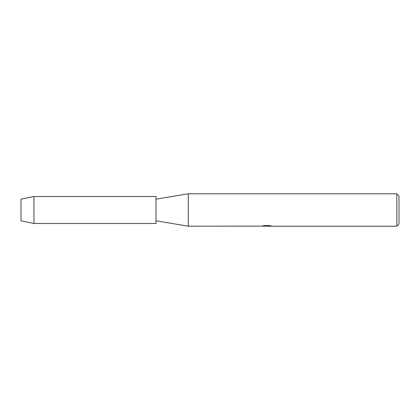 <?xml version="1.0" encoding="UTF-8"?>
<svg xmlns="http://www.w3.org/2000/svg" width="420" height="420" viewBox="0 0 420 420"><rect width="100%" height="100%" fill="white"/><g stroke="black" fill="none" stroke-linecap="round" stroke-linejoin="round"><path stroke-width="0.63" d="M21 220.799L21 199.201L33.962 196.502L155.999 196.502L155.999 223.498L33.962 223.498L21 220.799L21 199.201M261.707 226.118L188.276 226.202L155.999 220.799M188.276 226.202L188.276 193.798L396.842 193.798L399 195.962L399 224.039L396.842 226.202L268.107 226.202L271.147 225.918M155.999 199.201L188.276 193.798M266.984 226.144L265.225 226.144M266.564 226.202L265.876 226.202M396.842 226.202L396.842 193.798M261.707 226.175L267.146 225.95L262.484 225.95M262.49 225.95L264.007 225.608L269.756 225.608L271.425 225.992L268.055 226.191M262.805 226.144L266.789 226.091M262.7 225.897L267.146 225.95M33.962 223.498L33.962 196.502M266.627 226.144L268.055 226.144"/></g></svg>
